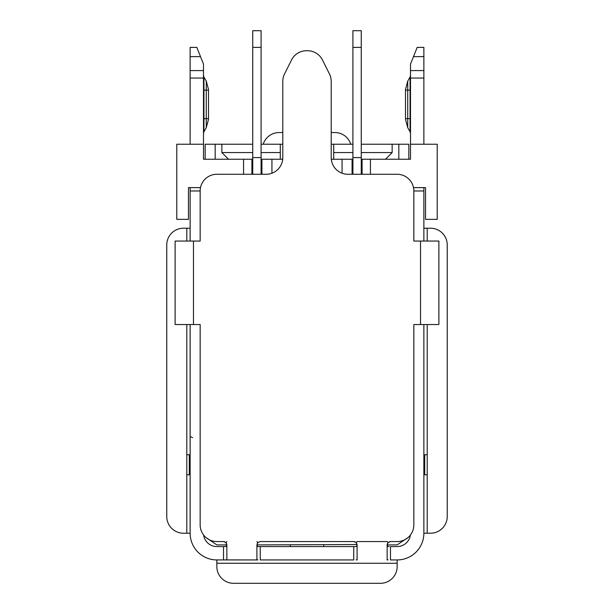 <?xml version="1.0" encoding="UTF-8"?>
<svg xmlns="http://www.w3.org/2000/svg" width="614" height="614" viewBox="0 0 614 614"><rect width="100%" height="100%" fill="white"/><g stroke="black" fill="none" stroke-linecap="round" stroke-linejoin="round"><path stroke-width="0.92" d="M225.883 559.914L216.849 559.93A26.709 26.709 0 0 1 190.133 533.213L190.133 324.53M225.883 546.521L223.527 546.575L223.527 559.93L226.082 559.93M226.865 559.93L256.913 559.93L225.883 559.899L226.865 559.623L226.842 544.534M257.696 559.93L256.913 559.93M357.087 559.93L356.304 559.93M423.867 324.53L423.867 533.213A26.709 26.709 0 0 1 397.151 559.93L390.473 559.93L390.473 546.575L397.151 546.575A13.354 13.354 0 0 0 410.382 535.055M387.158 544.534L387.135 559.623L388.109 559.899L387.135 559.93M353.748 546.575L353.748 559.93L260.252 559.93L260.252 546.575L356.105 546.575M226.865 545.293L225.883 546.475M203.618 535.055A13.354 13.354 0 0 0 216.849 546.575L224.801 546.575M257.895 546.575L260.252 546.575M388.117 546.521L389.199 546.575M388.117 546.475L387.135 545.293M407.988 537.572L397.151 544.902L387.135 544.902L388.109 542.538L387.135 541.563L357.087 541.563L356.105 542.538L357.087 544.902L357.087 559.623L356.105 559.914M357.087 545.293L356.105 546.521M257.895 546.521L256.913 545.293M357.064 544.534L256.913 544.902L256.913 559.623L257.895 559.914M256.913 544.902L257.895 542.538L256.913 541.563M226.865 541.563L225.883 542.538L226.865 544.902L216.849 544.902L206.012 537.572M226.65 543.712L225.883 542.538L223.527 541.563L224.785 541.809M257.703 542.745L257.136 543.712M356.864 543.712L356.105 542.538L353.748 541.563L355.007 541.809M389.222 541.809L390.473 541.563L388.117 542.538L387.35 543.712M353.748 541.563L260.252 541.563L257.895 542.538M420.529 324.53L438.887 324.53L438.887 241.056L420.529 241.056L420.529 324.53L413.844 324.53L413.844 524.87A16.693 16.693 0 0 1 397.151 541.563L390.473 541.563M423.867 241.056L423.867 190.969L413.844 190.969L413.844 241.056L420.529 241.056M193.471 241.056L175.113 241.056L175.113 324.53L193.471 324.53L193.471 241.056L200.156 241.056L200.156 190.969L190.133 190.969L190.133 241.056M223.527 541.563L216.849 541.563A16.693 16.693 0 0 1 200.156 524.87L200.156 324.53L193.471 324.53M413.844 190.969A16.693 16.693 0 0 0 397.151 174.276L347.9 174.276A16.693 16.693 0 0 1 331.207 157.583L331.207 81.386A16.693 16.693 0 0 0 329.442 73.918L322.465 59.965A16.693 16.693 0 0 0 307.537 50.732L306.463 50.732A16.693 16.693 0 0 0 291.535 59.965L284.558 73.918A16.693 16.693 0 0 0 282.793 81.386L282.793 157.583A16.693 16.693 0 0 1 266.1 174.276L216.849 174.276A16.693 16.693 0 0 0 200.156 190.969M252.745 159.249L203.495 159.249L203.495 64.086L200.502 56.626L190.133 56.626L190.133 144.229M200.502 56.611L196.818 47.393L190.133 47.393L190.133 56.626M190.133 187.631L190.133 190.969M208.499 90.112L208.499 119.316L208.499 89.444L208.499 90.112L203.495 90.112M323.693 544.902L323.693 546.575M290.307 544.902L290.307 546.575M423.867 228.224L423.867 239.383L423.867 228.224L430.544 228.224A16.693 16.693 0 0 1 447.238 244.917L447.238 516.52A16.693 16.693 0 0 1 430.544 533.213L427.206 533.213L427.206 474.791L423.867 474.791M423.867 190.969L423.867 187.631M423.867 144.229L423.867 47.393L417.182 47.393L413.498 56.611M423.867 56.626L413.498 56.626L410.505 64.086L410.505 159.249L361.255 159.249M410.505 118.648L405.501 118.648L405.501 89.444L405.501 90.112L410.505 90.112M190.133 228.224L183.456 228.224A16.693 16.693 0 0 0 166.762 244.917L166.762 516.52A16.693 16.693 0 0 0 183.456 533.213L190.133 533.213M190.133 474.791L186.794 474.791L186.794 533.213M186.794 324.53L186.794 454.751L190.133 454.751M192.558 437.667L190.133 436.454M216.849 559.93L216.849 566.607A16.693 16.693 0 0 0 233.543 583.3L380.457 583.3A16.693 16.693 0 0 0 397.151 566.607L397.151 559.93M186.794 454.751L186.794 474.791M423.867 533.213L427.206 533.213M423.867 454.751L427.206 454.751L427.206 324.53M427.206 474.791L427.206 454.751M282.793 132.54L279.14 132.54A16.693 16.693 0 0 0 263.214 144.229M350.786 144.229A16.693 16.693 0 0 0 334.86 132.54L331.207 132.54M205.16 159.249L205.16 144.229L252.745 144.229M361.255 144.229L408.84 144.229L408.84 159.249M200.486 187.631L188.467 187.631L188.467 219.351L176.778 219.351L176.778 144.229L203.495 144.229M261.088 159.249L271.941 159.249L271.941 173.217M352.912 159.249L331.291 159.249M282.709 159.249L271.941 159.249M215.176 159.249L215.176 144.229M261.088 144.229L282.793 144.229M331.207 144.229L352.912 144.229M410.505 144.229L437.222 144.229L437.222 219.351L425.533 219.351L425.533 187.631L413.514 187.631M370.442 159.249L370.442 174.276M243.558 174.276L243.558 159.249M398.824 144.229L398.824 159.249M385.469 159.249L392.146 152.571L392.146 144.229M333.709 152.571L352.912 152.571M361.255 152.571L392.146 152.571M333.709 144.229L333.709 159.249M280.291 144.229L280.291 159.249M221.854 144.229L221.854 152.571L252.745 152.571M261.088 152.571L280.291 152.571M221.854 152.571L228.531 159.249M251.909 159.249L251.909 174.276M261.925 174.276L261.925 159.249M342.059 173.217L342.059 159.249M352.075 159.249L352.075 174.276M362.091 174.276L362.091 159.249M252.745 174.276L252.745 30.7L261.088 30.7L261.088 174.276M352.912 174.276L352.912 30.7L361.255 30.7L361.255 174.276M261.088 157.583L252.745 157.583M261.088 47.393L252.745 47.393M361.255 47.393L352.912 47.393M361.255 157.583L352.912 157.583M203.495 78.047L190.133 78.047M203.495 70.579L190.133 70.579M208.499 118.648L206.266 118.648L206.266 127.658L203.94 131.688L203.94 118.648L203.495 118.648M203.94 77.072L206.266 81.094L206.266 118.648L203.94 118.648L203.94 77.072L203.495 75.399M423.867 78.047L410.505 78.047M423.867 70.579L410.505 70.579M410.06 131.688L407.734 127.658L407.734 81.094L410.06 77.072L410.06 131.688L410.505 133.353M186.794 228.224L186.794 241.056M216.849 563.268L397.151 563.268M189.296 454.751L189.296 474.791M427.206 241.056L427.206 228.224M424.704 474.791L424.704 454.751M203.94 131.688L203.495 133.353M206.266 127.658L208.499 119.316M206.266 81.094L208.499 89.444M410.06 77.072L410.505 75.399M407.734 127.658L405.501 119.316M407.734 81.094L405.501 89.444"/></g></svg>

